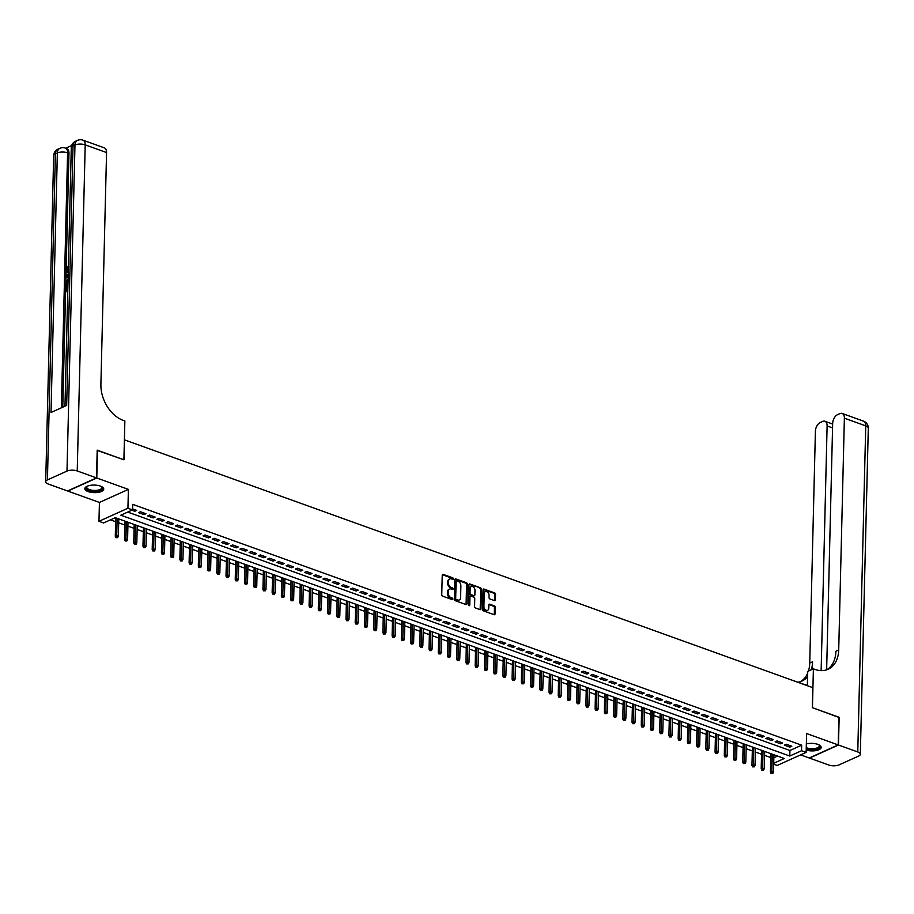 <?xml version="1.0" encoding="UTF-8"?>
<svg xmlns="http://www.w3.org/2000/svg" width="914" height="914" viewBox="0 0 914 914"><rect width="100%" height="100%" fill="white"/><g stroke="black" fill="none" stroke-linecap="round" stroke-linejoin="round"><path stroke-width="1.37" d="M453.401 578.825A0.834 0.583 65.7 0 0 452.784 577.842L443.164 574.369A1.188 0.834 65.7 0 0 442.239 575.135L441.759 594.728A1.188 0.834 65.7 0 0 442.639 596.145L452.259 599.618A0.834 0.583 65.7 0 0 452.293 598.087L451.048 597.642A3.805 2.673 65.7 0 1 448.237 593.117L448.271 591.484A3.805 2.673 65.7 0 1 449.608 589.062A3.805 2.673 65.7 0 1 451.265 589.039L452.51 589.484A0.834 0.583 65.7 0 0 452.544 587.965L451.299 587.519A3.805 2.673 65.7 0 1 448.488 582.983L448.523 581.35A3.805 2.673 65.7 0 1 449.859 578.928A3.805 2.673 65.7 0 1 451.505 578.916L452.75 579.362A0.834 0.583 65.7 0 0 453.401 578.825M452.613 579.316A0.834 0.583 65.7 0 0 452.007 578.196L442.387 574.723A1.188 0.834 65.7 0 0 442.33 574.712M452.11 599.561A0.834 0.583 65.7 0 0 451.516 598.442L450.271 597.996L451.048 597.642M452.361 589.439A0.834 0.583 65.7 0 0 451.756 588.319L450.511 587.873L451.299 587.519M806.194 750.074A9.437 3.77 -178.6 0 0 815.985 750.588A9.437 3.77 -178.6 0 0 821.16 747.366A9.437 3.77 -178.6 0 0 817.836 744.373A9.437 3.77 -178.6 0 0 806.354 743.916M100.414 486.099A9.437 3.77 -178.6 0 0 90.383 485.345A9.437 3.77 -178.6 0 0 84.865 488.624A9.437 3.77 -178.6 0 0 88.201 491.606A9.437 3.77 -178.6 0 0 98.232 492.372A9.437 3.77 -178.6 0 0 103.739 489.081A9.437 3.77 -178.6 0 0 100.414 486.099M494.474 600.589A1.188 0.834 65.7 0 0 495.399 599.824L495.537 594.329A1.188 0.834 65.7 0 0 494.657 592.912L483.974 589.062A1.188 0.834 65.7 0 0 483.038 589.827L482.558 609.421A1.188 0.834 65.7 0 0 483.437 610.838L494.12 614.688A1.188 0.834 65.7 0 0 495.057 613.922L495.217 607.284A1.188 0.834 65.7 0 0 494.337 605.868L489.767 604.223A1.188 0.834 65.7 0 0 488.83 604.988L488.75 608.278A3.176 2.239 65.7 0 1 487.642 610.301A3.176 2.239 65.7 0 1 485.14 609.569A3.176 2.239 65.7 0 1 483.906 606.53L484.226 593.632A3.176 2.239 65.7 0 1 485.334 591.609A3.176 2.239 65.7 0 1 487.836 592.341A3.176 2.239 65.7 0 1 489.07 595.38L489.013 597.528A1.188 0.834 65.7 0 0 489.893 598.944L494.474 600.589M127.709 512.08L789.924 750.485L801.658 745.184L801.532 750.737L806.137 752.393L777.174 765.464L773.678 764.207M97.192 450.408L123.996 459.822L124.487 439.863L812.843 687.671L812.352 707.642L838.881 717.193L838.207 744.921L806.605 733.542L806.137 752.393M97.478 450.271L96.793 477.999L67.83 491.069L99.432 502.449L98.963 521.3L127.937 508.241L132.553 509.898L120.808 515.199L789.787 756.027L801.532 750.737M99.432 502.449L128.394 489.378L96.793 477.999M128.394 489.378L127.937 508.241M801.658 745.184L132.69 504.357L132.553 509.898M467.362 584.183A1.188 0.834 65.7 0 0 466.494 582.766L455.8 578.928A1.188 0.834 65.7 0 0 454.864 579.682L454.395 599.287A1.188 0.834 65.7 0 0 455.263 600.692L465.957 604.542A1.188 0.834 65.7 0 0 466.894 603.777L467.362 584.183L466.586 584.537A1.188 0.834 65.7 0 0 465.706 583.121L455.023 579.27A1.188 0.834 65.7 0 0 454.966 579.259M469.887 583.989L480.57 587.839A1.188 0.834 65.7 0 1 481.45 589.256L480.97 608.85A1.188 0.834 65.7 0 1 480.044 609.615L475.463 607.97A1.188 0.834 65.7 0 1 474.583 606.553L474.777 598.601A1.188 0.834 65.7 0 0 473.898 597.196L470.87 596.099A1.188 0.834 65.7 0 0 469.933 596.865L469.739 605.137A0.834 0.583 65.7 0 1 468.471 604.68L468.951 584.754A1.188 0.834 65.7 0 1 469.887 583.989L469.099 584.343L480.57 587.839M800.63 754.884L809.233 757.98L838.207 744.921M131.822 510.229L134.746 511.28L136.7 510.4L132.576 508.915M145.932 513.725L140.39 511.726L138.437 512.617L143.966 514.605L145.932 513.725M155.152 517.05L149.622 515.05L147.657 515.93L153.198 517.93L155.152 517.05M164.383 520.363L158.842 518.375L156.888 519.255L162.418 521.254L164.383 520.363M173.603 523.688L168.073 521.7L166.12 522.58L171.649 524.567L173.603 523.688M182.834 527.012L177.293 525.013L175.339 525.904L180.881 527.892L182.834 527.012M192.066 530.337L186.525 528.338L184.571 529.217L190.101 531.217L192.066 530.337M201.286 533.65L195.756 531.662L193.791 532.542L199.332 534.541L201.286 533.65M210.517 536.975L204.976 534.987L203.022 535.867L208.563 537.855L210.517 536.975M219.748 540.3L214.207 538.3L212.254 539.191L217.783 541.179L219.748 540.3M228.968 543.624L223.439 541.625L221.474 542.505L227.015 544.504L228.968 543.624M238.2 546.938L232.659 544.95L230.705 545.829L236.246 547.829L238.2 546.938M247.431 550.262L241.89 548.274L239.936 549.154L245.466 551.142L247.431 550.262M256.651 553.587L251.122 551.588L249.156 552.479L254.698 554.467L256.651 553.587M265.883 556.912L260.341 554.912L258.388 555.792L263.918 557.791L265.883 556.912M275.103 560.225L269.573 558.237L267.619 559.117L273.149 561.116L275.103 560.225M284.334 563.55L278.804 561.562L276.839 562.441L282.38 564.429L284.334 563.55M293.565 566.874L288.024 564.875L286.071 565.766L291.6 567.754L293.565 566.874M302.785 570.199L297.256 568.2L295.291 569.079L300.832 571.079L302.785 570.199M312.017 573.512L306.476 571.524L304.522 572.404L310.063 574.403L312.017 573.512M321.248 576.837L315.707 574.849L313.753 575.729L319.283 577.717L321.248 576.837M330.468 580.162L324.938 578.162L322.973 579.053L328.514 581.041L330.468 580.162M339.7 583.486L334.158 581.487L332.205 582.367L337.746 584.366L339.7 583.486M348.931 586.799L343.39 584.811L341.436 585.691L346.966 587.691L348.931 586.799M358.151 590.124L352.621 588.136L350.656 589.016L356.197 591.004L358.151 590.124M367.382 593.449L361.841 591.449L359.888 592.341L365.429 594.329L367.382 593.449M376.602 596.773L371.073 594.774L369.119 595.654L374.649 597.653L376.602 596.773M385.834 600.087L380.304 598.099L378.339 598.978L383.88 600.978L385.834 600.087M395.065 603.411L389.524 601.423L387.57 602.303L393.1 604.291L395.065 603.411M404.285 606.736L398.755 604.737L396.79 605.628L402.331 607.616L404.285 606.736M413.516 610.061L407.975 608.061L406.022 608.941L411.563 610.94L413.516 610.061M422.748 613.374L417.207 611.386L415.253 612.266L420.783 614.265L422.748 613.374M431.968 616.699L426.438 614.711L424.473 615.59L430.014 617.578L431.968 616.699M441.199 620.023L435.658 618.024L433.704 618.915L439.246 620.903L441.199 620.023M450.431 623.348L444.889 621.349L442.936 622.228L448.466 624.228L450.431 623.348M459.651 626.661L454.121 624.673L452.156 625.553L457.697 627.552L459.651 626.661M468.882 629.986L463.341 627.998L461.387 628.878L466.928 630.866L468.882 629.986M478.102 633.311L472.572 631.311L470.619 632.202L476.148 634.19L478.102 633.311M487.333 636.635L481.804 634.636L479.839 635.516L485.38 637.515L487.333 636.635M496.565 639.949L491.024 637.961L489.07 638.84L494.6 640.84L496.565 639.949M505.785 643.273L500.255 641.285L498.29 642.165L503.831 644.153L505.785 643.273M515.016 646.598L509.475 644.599L507.521 645.49L513.062 647.478L515.016 646.598M524.248 649.923L518.706 647.923L516.753 648.814L522.282 650.802L524.248 649.923M533.468 653.236L527.938 651.248L525.973 652.128L531.514 654.127L533.468 653.236M542.699 656.56L537.158 654.573L535.204 655.452L540.745 657.44L542.699 656.56M551.93 659.885L546.389 657.897L544.436 658.777L549.965 660.765L551.93 659.885M561.15 663.21L555.621 661.21L553.656 662.102L559.197 664.09L561.15 663.21M570.382 666.523L564.841 664.535L562.887 665.415L568.428 667.414L570.382 666.523M579.613 669.848L574.072 667.86L572.118 668.74L577.648 670.727L579.613 669.848M588.833 673.172L583.303 671.184L581.338 672.064L586.879 674.052L588.833 673.172M598.064 676.497L592.523 674.498L590.57 675.389L596.099 677.377L598.064 676.497M607.284 679.81L601.755 677.822L599.801 678.702L605.331 680.702L607.284 679.81M616.516 683.135L610.975 681.147L609.021 682.027L614.562 684.015L616.516 683.135M625.747 686.46L620.206 684.472L618.252 685.351L623.782 687.339L625.747 686.46M634.967 689.784L629.438 687.785L627.472 688.676L633.014 690.664L634.967 689.784M644.199 693.098L638.658 691.11L636.704 691.989L642.245 693.989L644.199 693.098M653.43 696.422L647.889 694.434L645.935 695.314L651.465 697.313L653.43 696.422M662.65 699.747L657.12 697.759L655.155 698.639L660.696 700.627L662.65 699.747M671.881 703.072L666.34 701.072L664.387 701.963L669.928 703.951L671.881 703.072M681.113 706.396L675.572 704.397L673.618 705.277L679.148 707.276L681.113 706.396M690.333 709.71L684.803 707.722L682.838 708.601L688.379 710.601L690.333 709.71M699.564 713.034L694.023 711.046L692.069 711.926L697.599 713.914L699.564 713.034M708.784 716.359L703.254 714.36L701.301 715.251L706.83 717.239L708.784 716.359M718.016 719.684L712.486 717.684L710.521 718.564L716.062 720.563L718.016 719.684M727.247 722.997L721.706 721.009L719.752 721.889L725.282 723.888L727.247 722.997M736.467 726.322L730.937 724.334L728.972 725.213L734.513 727.201L736.467 726.322M745.698 729.646L740.157 727.647L738.204 728.538L743.745 730.526L745.698 729.646M754.93 732.971L749.389 730.971L747.435 731.851L752.965 733.851L754.93 732.971M764.15 736.284L758.62 734.296L756.655 735.176L762.196 737.175L764.15 736.284M773.381 739.609L767.84 737.621L765.886 738.501L771.427 740.489L773.381 739.609M782.613 742.933L777.071 740.934L775.118 741.825L780.647 743.813L782.613 742.933M784.338 745.139L789.879 747.138L791.832 746.258L786.303 744.259L784.338 745.139M110.48 519.849L115.644 521.711M118.683 522.808L124.864 525.036M127.914 526.121L134.095 528.349M137.134 529.446L143.327 531.674M146.366 532.771L152.547 534.998M155.597 536.095L161.778 538.323M164.817 539.409L170.998 541.636M174.048 542.733L180.229 544.961M183.268 546.058L189.461 548.286M192.5 549.383L198.681 551.61M201.731 552.696L207.912 554.924M210.951 556.02L217.144 558.248M220.183 559.345L226.364 561.573M229.414 562.67L235.595 564.898M238.634 565.995L244.826 568.211M247.865 569.308L254.046 571.536M257.097 572.632L263.278 574.86M266.317 575.957L272.509 578.185M275.548 579.282L281.729 581.498M284.768 582.595L290.96 584.823M294 585.92L300.18 588.148M303.231 589.244L309.412 591.472M312.451 592.569L318.643 594.786M321.682 595.882L327.863 598.11M330.914 599.207L337.095 601.435M340.134 602.532L346.326 604.76M349.365 605.856L355.546 608.073M358.596 609.17L364.777 611.397M367.816 612.494L374.009 614.722M377.048 615.819L383.229 618.047M386.268 619.144L392.46 621.36M395.499 622.457L401.68 624.685M404.731 625.782L410.912 628.009M413.951 629.106L420.143 631.334M423.182 632.431L429.363 634.647M432.413 635.744L438.594 637.972M441.633 639.069L447.826 641.297M450.865 642.393L457.046 644.621M460.096 645.718L466.277 647.935M469.316 649.031L475.509 651.259M478.548 652.356L484.728 654.584M487.779 655.681L493.96 657.909M496.999 659.005L503.18 661.233M506.23 662.319L512.411 664.547M515.45 665.643L521.643 667.871M524.682 668.968L530.863 671.196M533.913 672.293L540.094 674.521M543.133 675.606L549.325 677.834M552.364 678.931L558.545 681.159M561.596 682.255L567.777 684.483M570.816 685.58L577.008 687.808M580.047 688.893L586.228 691.121M589.279 692.218L595.46 694.446M598.499 695.543L604.68 697.77M607.73 698.867L613.911 701.095M616.95 702.181L623.142 704.408M626.181 705.505L632.362 707.733M635.413 708.83L641.594 711.058M644.633 712.155L650.825 714.382M653.864 715.468L660.045 717.696M663.096 718.792L669.276 721.02M672.316 722.117L678.508 724.345M681.547 725.442L687.728 727.67M690.778 728.755L696.959 730.983M699.998 732.08L706.191 734.308M709.23 735.404L715.411 737.632M718.45 738.729L724.642 740.957M727.681 742.042L733.862 744.27M736.913 745.367L743.093 747.595M746.132 748.692L752.325 750.92M755.364 752.016L761.545 754.244M764.595 755.33L770.776 757.557M773.838 757.729L777.54 756.072M773.701 763.281L784.303 758.506L115.324 517.667L103.579 522.968L98.963 521.3M789.924 750.485L789.787 756.027M134.746 511.28L134.781 509.715M143.966 514.605L144.012 513.028M153.198 517.93L153.232 516.353M162.418 521.254L162.464 519.678M171.649 524.567L171.683 523.002M180.881 527.892L180.915 526.315M190.101 531.217L190.146 529.64M199.332 534.541L199.366 532.965M208.563 537.855L208.598 536.289M217.783 541.179L217.829 539.603M227.015 544.504L227.049 542.927M236.246 547.829L236.28 546.252M245.466 551.142L245.512 549.577M254.698 554.467L254.732 552.89M263.918 557.791L263.963 556.215M273.149 561.116L273.183 559.539M282.38 564.429L282.415 562.864M291.6 567.754L291.646 566.177M300.832 571.079L300.866 569.502M310.063 574.403L310.097 572.827M319.283 577.717L319.329 576.151M328.514 581.041L328.549 579.465M337.746 584.366L337.78 582.789M346.966 587.691L347.012 586.114M356.197 591.004L356.232 589.439M365.429 594.329L365.463 592.752M374.649 597.653L374.694 596.077M383.88 600.978L383.914 599.401M393.1 604.291L393.146 602.726M402.331 607.616L402.366 606.039M411.563 610.94L411.597 609.364M420.783 614.265L420.828 612.688M430.014 617.578L430.048 616.013M439.246 620.903L439.28 619.326M448.466 624.228L448.511 622.651M457.697 627.552L457.731 625.976M466.928 630.866L466.963 629.3M476.148 634.19L476.194 632.614M485.38 637.515L485.414 635.938M494.6 640.84L494.645 639.263M503.831 644.153L503.865 642.588M513.062 647.478L513.097 645.901M522.282 650.802L522.328 649.226M531.514 654.127L531.548 652.55M540.745 657.44L540.78 655.875M549.965 660.765L550.011 659.188M559.197 664.09L559.231 662.513M568.428 667.414L568.462 665.838M577.648 670.727L577.694 669.162M586.879 674.052L586.914 672.487M596.099 677.377L596.145 675.8M605.331 680.702L605.365 679.125M614.562 684.015L614.596 682.45M623.782 687.339L623.828 685.774M633.014 690.664L633.048 689.087M642.245 693.989L642.279 692.412M651.465 697.313L651.511 695.737M660.696 700.627L660.731 699.061M669.928 703.951L669.962 702.375M679.148 707.276L679.193 705.699M688.379 710.601L688.413 709.024M697.599 713.914L697.645 712.349M706.83 717.239L706.865 715.662M716.062 720.563L716.096 718.987M725.282 723.888L725.328 722.311M734.513 727.201L734.548 725.636M743.745 730.526L743.779 728.949M752.965 733.851L753.01 732.274M762.196 737.175L762.23 735.599M771.427 740.489L771.462 738.923M780.647 743.813L780.693 742.237M789.879 747.138L789.913 745.561M449.482 579.156A3.805 2.673 65.7 0 0 449.071 579.282A3.805 2.673 65.7 0 0 447.746 581.704L448.523 581.35M450.511 587.873A3.805 2.673 65.7 0 1 447.7 583.338L447.746 581.704M449.242 589.279A3.805 2.673 65.7 0 0 448.831 589.416A3.805 2.673 65.7 0 0 447.494 591.838L448.271 591.484M450.271 597.996A3.805 2.673 65.7 0 1 447.449 593.472L447.494 591.838M466.014 604.565A1.188 0.834 65.7 0 0 466.106 604.131L466.586 584.537M456.76 580.801A0.834 0.583 65.7 0 0 456.109 581.338L455.686 598.544A0.834 0.583 65.7 0 0 456.303 599.527L457.617 600.007A3.805 2.673 65.7 0 0 459.262 599.984A3.805 2.673 65.7 0 0 460.599 597.562L460.885 585.805A3.805 2.673 65.7 0 0 458.074 581.281L456.76 580.801M455.972 581.155A0.834 0.583 65.7 0 0 455.321 581.692L456.109 581.338M458.851 600.121A3.805 2.673 65.7 0 1 458.485 600.338A3.805 2.673 65.7 0 1 456.829 600.361L455.515 599.881A0.834 0.583 65.7 0 1 454.909 598.899L455.321 581.692M480.09 609.638A1.188 0.834 65.7 0 0 480.193 609.204L480.673 589.61A1.188 0.834 65.7 0 0 479.793 588.193M470.036 596.431A1.188 0.834 65.7 0 0 469.156 597.219L468.951 605.491L469.739 605.137M474.983 590.364A3.176 2.239 65.7 0 0 473.76 587.325A3.176 2.239 65.7 0 0 471.258 586.594A3.176 2.239 65.7 0 0 470.139 588.616L470.024 593.163A1.188 0.834 65.7 0 0 470.904 594.58L473.943 595.665A1.188 0.834 65.7 0 0 474.869 594.9L474.983 590.364M470.881 586.822A3.176 2.239 65.7 0 0 470.47 586.948A3.176 2.239 65.7 0 0 469.35 588.97L470.139 588.616M473.989 595.688A1.188 0.834 65.7 0 1 473.155 596.019L470.127 594.923A1.188 0.834 65.7 0 1 469.248 593.517L469.35 588.97M484.968 591.838A3.176 2.239 65.7 0 0 484.557 591.964A3.176 2.239 65.7 0 0 483.437 593.986L484.226 593.632M487.219 610.426A3.176 2.239 65.7 0 1 486.854 610.655A3.176 2.239 65.7 0 1 484.351 609.924A3.176 2.239 65.7 0 1 483.129 606.885L483.437 593.986M494.177 614.699A1.188 0.834 65.7 0 0 494.268 614.277L494.44 607.639A1.188 0.834 65.7 0 0 493.56 606.222L488.979 604.577A1.188 0.834 65.7 0 0 488.933 604.554M494.52 600.601A1.188 0.834 65.7 0 0 494.623 600.178L494.748 594.683A1.188 0.834 65.7 0 0 493.868 593.266L483.186 589.416A1.188 0.834 65.7 0 0 483.129 589.404M115.929 537.661L117.643 537.638L115.929 537.661L115.29 536.221L116.695 535.593L118.352 536.187L118.774 518.912M116.718 537.306L117.118 518.307M115.29 536.221L115.735 517.815M118.352 536.187L117.643 537.638M101.523 486.568A8.169 3.268 1.4 0 1 101.717 486.728A8.169 3.268 1.4 0 1 100.803 490.087A8.169 3.268 1.4 0 1 92.862 491.149A8.169 3.268 1.4 0 1 87.013 486.362A8.169 3.268 1.4 0 1 87.207 486.225M87.276 486.191A7.563 3.028 -178.6 0 0 86.773 487.231A7.563 3.028 -178.6 0 0 92.988 490.361A7.563 3.028 -178.6 0 0 101.9 487.596A7.563 3.028 -178.6 0 0 101.465 486.545M84.979 488.076A9.38 3.747 -178.6 0 0 92.645 491.629A9.38 3.747 -178.6 0 0 103.659 488.533M818.944 744.841A8.169 3.268 1.4 0 1 819.127 745.001A8.169 3.268 1.4 0 1 818.224 748.36A8.169 3.268 1.4 0 1 810.284 749.423A8.169 3.268 1.4 0 1 806.239 748.543M806.262 747.652A7.563 3.028 -178.6 0 0 810.41 748.635A7.563 3.028 -178.6 0 0 819.321 745.87A7.563 3.028 -178.6 0 0 818.887 744.819M806.217 749.16A9.38 3.747 -178.6 0 0 810.067 749.903A9.38 3.747 -178.6 0 0 821.08 746.807M68.23 272.578L67.43 272.303M68.242 272.144L67.042 272.235L66.082 270.087L67.51 266.899L68.344 267.882M68.367 268.042L67.67 271.344M68.116 277.616L65.968 277.193L66.002 276.131L68.196 273.937M67.773 291.349L65.614 291.726L65.728 287.03L67.008 287.053L66.939 290.206M71.68 145.509L65.671 148.217M82.968 140.162A7.266 7.266 0 0 0 77.519 140.368A7.266 5.118 -114.3 0 0 74.971 144.995A7.266 2.902 1.4 0 1 85.208 144.869A7.266 4.262 -70.2 0 0 82.968 140.162L104.322 147.851A7.266 4.262 109.8 0 1 106.561 152.558L85.208 144.869L77.233 470.961A7.266 2.902 -178.6 0 0 66.996 471.087L74.971 144.995L73.006 145.874L66.665 405.416L51.013 412.488L57.354 152.946A7.266 2.902 1.4 0 1 67.59 152.821A7.266 4.262 -70.2 0 0 65.351 148.102L66.733 148.594A7.266 4.262 109.8 0 1 68.973 153.312L67.59 152.821L61.352 407.815M62.769 407.176L66.105 270.624M66.128 269.527L68.973 153.312M67.922 285.202L65.762 285.579L65.819 283.306L66.276 280.975L68.219 279.067M77.233 470.961L96.518 477.908L97.192 450.179L123.904 459.788L124.852 420.977L123.287 420.406A30.265 21.319 -114.3 0 1 100.894 384.371L106.561 152.558M66.996 471.087L47.425 479.919A7.266 2.902 -178.6 0 0 45.7 481.735A7.266 2.902 -178.6 0 0 48.259 484.032L67.545 490.967L96.518 477.908M66.276 286.79L66.185 290.538L67.625 289.887L67.899 286.31M67.796 290.743L65.614 291.726M67.944 284.597L65.762 285.579M68.196 280.015L66.368 283.043L66.334 284.403L67.967 283.66M68.927 280.278L67.225 282.175L67.088 284.06M66.494 281.9L67.225 282.175M66.368 283.043L67.099 283.317M68.116 277.433L65.968 277.193M68.184 274.828L66.528 276.416L68.139 276.542M68.207 275.777L67.27 276.691M67.51 266.899L66.631 269.881L67.362 270.156M66.631 269.881L67.248 271.298L68.264 271.195M67.636 267.779L68.344 268.031M838.881 717.41L812.443 707.676L813.391 668.854L814.968 669.414A30.265 21.319 65.7 0 0 828.084 669.276A30.265 21.319 65.7 0 0 838.709 649.991L844.376 418.178A7.266 4.262 -70.2 0 0 842.137 413.459A7.266 4.262 -70.2 0 0 839.84 413.642L837.532 414.682A7.266 4.262 -70.2 0 0 832.665 423.456L826.644 669.836A30.265 21.319 65.7 0 0 835.887 651.259L838.709 649.991M807.382 685.351A13.619 5.45 1.4 0 1 804.549 684.552L789.936 679.422M807.37 685.706L807.725 671.413L813.391 668.854M838.481 745.013L809.507 758.083L828.792 765.018A7.266 2.902 -178.6 0 0 839.029 764.892L858.612 756.072A7.266 2.902 -178.6 0 0 860.325 754.256A7.266 2.902 -178.6 0 0 857.766 751.959L838.481 745.013L839.155 717.284M821.138 670.625L827.113 425.958A7.266 4.262 -70.2 0 0 824.874 421.251A7.266 4.262 -70.2 0 0 822.577 421.423L820.269 422.474A7.266 4.262 -70.2 0 0 815.402 431.237L809.735 663.05A30.265 21.319 65.7 0 1 808.444 671.082M811.266 669.813A30.265 21.319 65.7 0 0 812.557 661.782L812.375 669.311M800.493 681.627A30.265 21.319 65.7 0 0 807.679 673.15M798.059 682.221A30.265 21.319 65.7 0 0 801.932 681.067A30.265 21.319 65.7 0 0 807.588 676.703M125.161 540.985L126.863 540.962L125.161 540.985L124.51 539.546L125.926 538.906L127.583 539.511L128.006 522.237M125.938 540.631L126.349 521.631M124.51 539.546L124.967 521.14M127.583 539.511L126.863 540.962M134.392 544.298L136.095 544.287L134.392 544.298L133.741 542.87L135.146 542.231L136.814 542.836L137.237 525.55M135.169 543.944L135.569 524.956M133.741 542.87L134.187 524.453M136.814 542.836L136.095 544.287M143.612 547.623L145.315 547.6L143.612 547.623L142.972 546.195L144.378 545.555L146.034 546.149L146.457 528.875M144.401 547.269L144.8 528.281M142.972 546.195L143.418 527.778M146.034 546.149L145.315 547.6M152.844 550.948L154.546 550.925L152.844 550.948L152.192 549.508L153.609 548.88L155.266 549.474L155.688 532.199M153.621 550.594L154.02 531.594M152.192 549.508L152.649 531.103M155.266 549.474L154.546 550.925M162.064 554.272L163.777 554.25L162.064 554.272L161.424 552.833L162.829 552.193L164.497 552.799L164.92 535.524M162.852 553.918L163.252 534.918M161.424 552.833L161.869 534.427M164.497 552.799L163.777 554.25M171.295 557.586L172.997 557.574L171.295 557.586L170.644 556.158L172.06 555.518L173.717 556.123L174.14 538.837M172.083 557.232L172.483 538.243M170.644 556.158L171.101 537.74M173.717 556.123L172.997 557.574M180.526 560.91L182.229 560.888L180.526 560.91L179.875 559.482L181.28 558.842L182.949 559.437L183.371 542.162M181.303 560.556L181.703 541.568M179.875 559.482L180.321 541.065M182.949 559.437L182.229 560.888M189.746 564.235L191.46 564.212L189.746 564.235L189.107 562.796L190.512 562.167L192.168 562.761L192.591 545.487M190.535 563.881L190.935 544.881M189.107 562.796L189.552 544.39M192.168 562.761L191.46 564.212M198.978 567.56L200.68 567.537L198.978 567.56L198.327 566.12L199.743 565.492L201.4 566.086L201.823 548.811M199.766 567.206L200.166 548.206M198.327 566.12L198.784 547.715M201.4 566.086L200.68 567.537M208.209 570.873L209.912 570.862L208.209 570.873L207.558 569.445L208.963 568.805L210.631 569.411L211.054 552.125M208.986 570.519L209.386 551.53M207.558 569.445L208.004 551.028M210.631 569.411L209.912 570.862M217.429 574.198L219.143 574.175L217.429 574.198L216.789 572.77L218.195 572.13L219.851 572.724L220.274 555.449M218.218 573.843L218.617 554.855M216.789 572.77L217.235 554.352M219.851 572.724L219.143 574.175M226.661 577.522L228.363 577.499L226.661 577.522L226.009 576.083L227.426 575.454L229.083 576.048L229.505 558.774M227.437 577.168L227.849 558.168M226.009 576.083L226.466 557.677M229.083 576.048L228.363 577.499M235.892 580.847L237.594 580.824L235.892 580.847L235.241 579.407L236.646 578.779L238.314 579.373L238.737 562.099M236.669 580.493L237.069 561.493M235.241 579.407L235.686 561.002M238.314 579.373L237.594 580.824M245.112 584.16L246.814 584.149L245.112 584.16L244.472 582.732L245.877 582.092L247.534 582.698L247.957 565.412M245.9 583.806L246.3 564.818M244.472 582.732L244.918 564.315M247.534 582.698L246.814 584.149M254.343 587.485L256.046 587.462L254.343 587.485L253.692 586.057L255.109 585.417L256.765 586.011L257.188 568.737M255.12 587.131L255.532 568.142M253.692 586.057L254.149 567.64M256.765 586.011L256.046 587.462M263.563 590.81L265.277 590.787L263.563 590.81L262.924 589.37L264.329 588.742L265.997 589.336L266.42 572.061M264.352 590.455L264.752 571.456M262.924 589.37L263.369 570.964M265.997 589.336L265.277 590.787M272.795 594.134L274.497 594.111L272.795 594.134L272.144 592.695L273.56 592.066L275.217 592.66L275.64 575.386M273.583 593.78L273.983 574.78M272.144 592.695L272.601 574.289M275.217 592.66L274.497 594.111M282.026 597.448L283.728 597.436L282.026 597.448L281.375 596.019L282.78 595.38L284.448 595.985L284.871 578.699M282.803 597.093L283.203 578.105M281.375 596.019L281.82 577.602M284.448 595.985L283.728 597.436M291.246 600.772L292.96 600.749L291.246 600.772L290.606 599.344L292.012 598.704L293.668 599.298L294.091 582.024M292.034 600.418L292.434 581.43M290.606 599.344L291.052 580.927M293.668 599.298L292.96 600.749M300.478 604.097L302.18 604.074L300.478 604.097L299.826 602.657L301.243 602.029L302.9 602.623L303.322 585.348M301.266 603.743L301.666 584.743M299.826 602.657L300.283 584.252M302.9 602.623L302.18 604.074M309.709 607.422L311.411 607.399L309.709 607.422L309.058 605.982L310.463 605.354L312.131 605.948L312.554 588.673M310.486 607.067L310.886 588.068M309.058 605.982L309.503 587.576M312.131 605.948L311.411 607.399M318.929 610.735L320.643 610.723L318.929 610.735L318.289 609.307L319.694 608.667L321.351 609.272L321.774 591.986M319.717 610.392L320.117 591.392M318.289 609.307L318.735 590.89M321.351 609.272L320.643 610.723M328.16 614.059L329.863 614.037L328.16 614.059L327.509 612.631L328.926 611.992L330.582 612.586L331.005 595.311M328.937 613.705L329.348 594.717M327.509 612.631L327.966 594.214M330.582 612.586L329.863 614.037M337.392 617.384L339.094 617.361L337.392 617.384L336.74 615.945L338.146 615.316L339.814 615.91L340.237 598.636M338.169 617.03L338.568 598.042M336.74 615.945L337.186 597.539M339.814 615.91L339.094 617.361M346.612 620.709L348.325 620.686L346.612 620.709L345.972 619.269L347.377 618.641L349.034 619.235L349.456 601.96M347.4 620.355L347.8 601.355M345.972 619.269L346.417 600.864M349.034 619.235L348.325 620.686M355.843 624.022L357.545 624.011L355.843 624.022L355.192 622.594L356.609 621.954L358.265 622.56L358.688 605.274M356.62 623.679L357.031 604.68M355.192 622.594L355.649 604.177M358.265 622.56L357.545 624.011M365.063 627.347L366.777 627.324L365.063 627.347L364.423 625.919L365.829 625.279L367.497 625.873L367.919 608.598M365.851 626.993L366.251 608.004M364.423 625.919L364.869 607.502M367.497 625.873L366.777 627.324M374.294 630.671L375.997 630.649L374.294 630.671L373.643 629.232L375.06 628.604L376.717 629.198L377.139 611.923M375.083 630.317L375.483 611.329M373.643 629.232L374.1 610.826M376.717 629.198L375.997 630.649M383.526 633.996L385.228 633.973L383.526 633.996L382.875 632.557L384.28 631.928L385.948 632.522L386.371 615.248M384.303 633.642L384.703 614.642M382.875 632.557L383.332 614.151M385.948 632.522L385.228 633.973M392.746 637.309L394.46 637.298L392.746 637.309L392.106 635.881L393.511 635.241L395.179 635.847L395.591 618.561M393.534 636.967L393.934 617.967M392.106 635.881L392.552 617.464M395.179 635.847L394.46 637.298M401.977 640.634L403.68 640.611L401.977 640.634L401.326 639.206L402.743 638.566L404.399 639.16L404.822 621.886M402.766 640.28L403.165 621.292M401.326 639.206L401.783 620.789M404.399 639.16L403.68 640.611M411.209 643.959L412.911 643.936L411.209 643.959L410.557 642.519L411.963 641.891L413.631 642.485L414.053 625.21M411.986 643.605L412.385 624.616M410.557 642.519L411.003 624.113M413.631 642.485L412.911 643.936M420.429 647.283L422.142 647.261L420.429 647.283L419.789 645.844L421.194 645.215L422.851 645.81L423.273 628.535M421.217 646.929L421.617 627.929M419.789 645.844L420.234 627.438M422.851 645.81L422.142 647.261M429.66 650.597L431.362 650.585L429.66 650.597L429.009 649.169L430.425 648.529L432.082 649.134L432.505 631.848M430.437 650.254L430.848 631.254M429.009 649.169L429.466 630.763M432.082 649.134L431.362 650.585M438.891 653.921L440.594 653.898L438.891 653.921L438.24 652.493L439.645 651.853L441.313 652.447L441.736 635.173M439.668 653.567L440.068 634.579M438.24 652.493L438.686 634.076M441.313 652.447L440.594 653.898M448.111 657.246L449.825 657.223L448.111 657.246L447.472 655.818L448.877 655.178L450.533 655.772L450.956 638.498M448.9 656.892L449.3 637.903M447.472 655.818L447.917 637.401M450.533 655.772L449.825 657.223M457.343 660.571L459.045 660.548L457.343 660.571L456.692 659.131L458.108 658.503L459.765 659.097L460.188 641.822M458.12 660.216L458.531 641.217M456.692 659.131L457.149 640.725M459.765 659.097L459.045 660.548M466.574 663.884L468.276 663.872L466.574 663.884L465.923 662.456L467.328 661.816L468.996 662.422L469.419 645.135M467.351 663.541L467.751 644.541M465.923 662.456L466.369 644.05M468.996 662.422L468.276 663.872M475.794 667.209L477.496 667.186L475.794 667.209L475.154 665.78L476.56 665.141L478.216 665.735L478.639 648.46M476.582 666.854L476.982 647.866M475.154 665.78L475.6 647.363M478.216 665.735L477.496 667.186M485.026 670.533L486.728 670.51L485.026 670.533L484.374 669.105L485.791 668.465L487.448 669.059L487.87 651.785M485.802 670.179L486.202 651.191M484.374 669.105L484.831 650.688M487.448 669.059L486.728 670.51M494.246 673.858L495.959 673.835L494.246 673.858L493.606 672.418L495.011 671.79L496.679 672.384L497.09 655.11M495.034 673.504L495.434 654.504M493.606 672.418L494.051 654.013M496.679 672.384L495.959 673.835M503.477 677.183L505.179 677.16L503.477 677.183L502.826 675.743L504.242 675.103L505.899 675.709L506.322 658.423M504.265 676.828L504.665 657.829M502.826 675.743L503.283 657.337M505.899 675.709L505.179 677.16M512.708 680.496L514.411 680.473L512.708 680.496L512.057 679.068L513.462 678.428L515.13 679.022L515.553 661.747M513.485 680.142L513.885 661.153M512.057 679.068L512.503 660.651M515.13 679.022L514.411 680.473M521.928 683.821L523.642 683.798L521.928 683.821L521.288 682.392L522.694 681.753L524.35 682.347L524.773 665.072M522.717 683.466L523.116 664.478M521.288 682.392L521.734 663.975M524.35 682.347L523.642 683.798M531.16 687.145L532.862 687.122L531.16 687.145L530.508 685.706L531.925 685.077L533.582 685.671L534.005 668.397M531.948 686.791L532.348 667.791M530.508 685.706L530.965 667.3M533.582 685.671L532.862 687.122M540.391 690.47L542.093 690.447L540.391 690.47L539.74 689.03L541.145 688.391L542.813 688.996L543.236 671.71M541.168 690.116L541.568 671.116M539.74 689.03L540.185 670.625M542.813 688.996L542.093 690.447M549.611 693.783L551.325 693.76L549.611 693.783L548.971 692.355L550.377 691.715L552.033 692.321L552.456 675.035M550.399 693.429L550.799 674.441M548.971 692.355L549.417 673.938M552.033 692.321L551.325 693.76M558.842 697.108L560.545 697.085L558.842 697.108L558.191 695.68L559.608 695.04L561.265 695.634L561.687 678.359M559.619 696.754L560.031 677.765M558.191 695.68L558.648 677.263M561.265 695.634L560.545 697.085M568.074 700.432L569.776 700.41L568.074 700.432L567.423 698.993L568.828 698.365L570.496 698.959L570.919 681.684M568.851 700.078L569.251 681.079M567.423 698.993L567.868 680.587M570.496 698.959L569.776 700.41M577.294 703.757L578.996 703.734L577.294 703.757L576.654 702.318L578.059 701.678L579.716 702.283L580.139 684.997M578.082 703.403L578.482 684.403M576.654 702.318L577.1 683.912M579.716 702.283L578.996 703.734M586.525 707.07L588.228 707.048L586.525 707.07L585.874 705.642L587.291 705.002L588.947 705.608L589.37 688.322M587.302 706.716L587.702 687.728M585.874 705.642L586.331 687.225M588.947 705.608L588.228 707.048M595.745 710.395L597.459 710.372L595.745 710.395L595.105 708.967L596.511 708.327L598.179 708.921L598.601 691.647M596.534 710.041L596.933 691.053M595.105 708.967L595.551 690.55M598.179 708.921L597.459 710.372M604.977 713.72L606.679 713.697L604.977 713.72L604.325 712.28L605.742 711.652L607.399 712.246L607.821 694.971M605.765 713.366L606.165 694.366M604.325 712.28L604.782 693.875M607.399 712.246L606.679 713.697M614.208 717.044L615.91 717.022L614.208 717.044L613.557 715.605L614.962 714.965L616.63 715.571L617.053 698.285M614.985 716.69L615.385 697.69M613.557 715.605L614.002 697.199M616.63 715.571L615.91 717.022M623.428 720.358L625.142 720.335L623.428 720.358L622.788 718.93L624.193 718.29L625.85 718.895L626.273 701.609M624.216 720.004L624.616 701.015M622.788 718.93L623.234 700.512M625.85 718.895L625.142 720.335M632.659 723.682L634.362 723.659L632.659 723.682L632.008 722.254L633.425 721.614L635.081 722.209L635.504 704.934M633.448 723.328L633.848 704.34M632.008 722.254L632.465 703.837M635.081 722.209L634.362 723.659M641.891 727.007L643.593 726.984L641.891 727.007L641.24 725.567L642.645 724.939L644.313 725.533L644.736 708.259M642.668 726.653L643.068 707.653M641.24 725.567L641.685 707.162M644.313 725.533L643.593 726.984M651.111 730.332L652.825 730.309L651.111 730.332L650.471 728.892L651.876 728.252L653.533 728.858L653.956 711.572M651.899 729.978L652.299 710.978M650.471 728.892L650.917 710.486M653.533 728.858L652.825 730.309M660.342 733.645L662.044 733.622L660.342 733.645L659.691 732.217L661.108 731.577L662.764 732.183L663.187 714.897M661.119 733.291L661.53 714.302M659.691 732.217L660.148 713.8M662.764 732.183L662.044 733.622M669.574 736.97L671.276 736.947L669.574 736.97L668.922 735.542L670.328 734.902L671.996 735.496L672.418 718.221M670.35 736.615L670.75 717.627M668.922 735.542L669.368 717.124M671.996 735.496L671.276 736.947M678.794 740.294L680.496 740.271L678.794 740.294L678.154 738.855L679.559 738.226L681.216 738.82L681.638 721.546M679.582 739.94L679.982 720.94M678.154 738.855L678.599 720.449M681.216 738.82L680.496 740.271M688.025 743.619L689.727 743.596L688.025 743.619L687.374 742.179L688.79 741.54L690.447 742.145L690.87 724.871M688.802 743.265L689.213 724.265M687.374 742.179L687.831 723.774M690.447 742.145L689.727 743.596M697.245 746.932L698.959 746.921L697.245 746.932L696.605 745.504L698.01 744.864L699.678 745.47L700.101 728.184M698.033 746.578L698.433 727.59M696.605 745.504L697.051 727.087M699.678 745.47L698.959 746.921M706.476 750.257L708.179 750.234L706.476 750.257L705.825 748.829L707.242 748.189L708.898 748.783L709.321 731.508M707.265 749.903L707.664 730.914M705.825 748.829L706.282 730.412M708.898 748.783L708.179 750.234M715.708 753.582L717.41 753.559L715.708 753.582L715.056 752.142L716.462 751.514L718.13 752.108L718.553 734.833M716.485 753.227L716.884 734.228M715.056 752.142L715.502 733.736M718.13 752.108L717.41 753.559M724.928 756.906L726.641 756.883L724.928 756.906L724.288 755.467L725.693 754.827L727.35 755.432L727.773 738.158M725.716 756.552L726.116 737.552M724.288 755.467L724.733 737.061M727.35 755.432L726.641 756.883M734.159 760.22L735.861 760.208L734.159 760.22L733.508 758.791L734.925 758.152L736.581 758.757L737.004 741.471M734.947 759.865L735.347 740.877M733.508 758.791L733.965 740.374M736.581 758.757L735.861 760.208M743.39 763.544L745.093 763.521L743.39 763.544L742.739 762.116L744.145 761.476L745.813 762.07L746.235 744.796M744.167 763.19L744.567 744.202M742.739 762.116L743.185 743.699M745.813 762.07L745.093 763.521M752.61 766.869L754.324 766.846L752.61 766.869L751.971 765.429L753.376 764.801L755.033 765.395L755.455 748.12M753.399 766.515L753.799 747.515M751.971 765.429L752.416 747.024M755.033 765.395L754.324 766.846M761.842 770.194L763.544 770.171L761.842 770.194L761.191 768.754L762.607 768.126L764.264 768.72L764.687 751.445M762.619 769.839L763.03 750.84M761.191 768.754L761.648 750.348M764.264 768.72L763.544 770.171M771.073 773.507L772.776 773.495L771.073 773.507L770.422 772.079L771.827 771.439L773.495 772.044L773.918 754.758M771.85 773.153L772.25 754.164M770.422 772.079L770.868 753.662M773.495 772.044L772.776 773.495M452.007 578.196L452.784 577.842M451.516 598.442L452.293 598.087M451.756 588.319L452.544 587.965M447.7 583.338L448.488 582.983M447.449 593.472L448.237 593.117M442.387 574.723L443.164 574.369M466.106 604.131L466.894 603.777M455.023 579.27L455.8 578.928M465.706 583.121L466.494 582.766M454.909 598.899L455.686 598.544M455.515 599.881L456.303 599.527M456.829 600.361L457.617 600.007M480.673 589.61L481.45 589.256M480.193 609.204L480.97 608.85M469.156 597.219L469.933 596.865M469.248 593.517L470.024 593.163M470.127 594.923L470.904 594.58M473.155 596.019L473.943 595.665M483.129 606.885L483.906 606.53M488.979 604.577L489.767 604.223M493.56 606.222L494.337 605.868M494.44 607.639L495.217 607.284M494.268 614.277L495.057 613.922M483.186 589.416L483.974 589.062M493.868 593.266L494.657 592.912M494.748 594.683L495.537 594.329M494.623 600.178L495.399 599.824M65.351 148.102A7.266 7.266 0 0 0 59.901 148.319A7.266 5.118 -114.3 0 0 57.354 152.946L55.388 153.826L47.425 479.919M53.675 155.643A7.266 2.902 1.4 0 1 55.388 153.826A7.266 5.118 65.7 0 1 57.948 149.199A7.266 7.266 0 0 0 53.675 155.643L45.7 481.735M71.292 147.691A7.266 2.902 1.4 0 1 73.006 145.874A7.266 5.118 65.7 0 1 75.565 141.247A7.266 7.266 0 0 0 71.292 147.691L64.974 406.193M67.476 275.514L68.162 275.754M812.557 661.782L809.735 663.05M857.766 751.959L865.741 425.867L844.376 418.178M832.563 427.923L827.113 425.958M865.741 425.867A7.266 2.902 1.4 0 1 868.3 428.163A7.266 7.266 0 0 0 863.501 421.148A7.266 4.262 109.8 0 1 865.741 425.867M449.071 579.282L449.859 578.928M448.831 589.416L449.608 589.062M455.618 581.167L456.394 580.813M458.485 600.338L459.262 599.984M469.568 596.454L470.356 596.099M470.47 586.948L471.258 586.594M473.669 596.019L474.457 595.665M484.557 591.964L485.334 591.609M486.854 610.655L487.642 610.301M59.901 148.319L57.948 149.199M77.519 140.368L75.565 141.247M67.785 272.509L67.042 272.235M832.654 424.05L824.874 421.251M860.325 754.256L868.3 428.163M863.501 421.148L842.137 413.459"/></g></svg>
